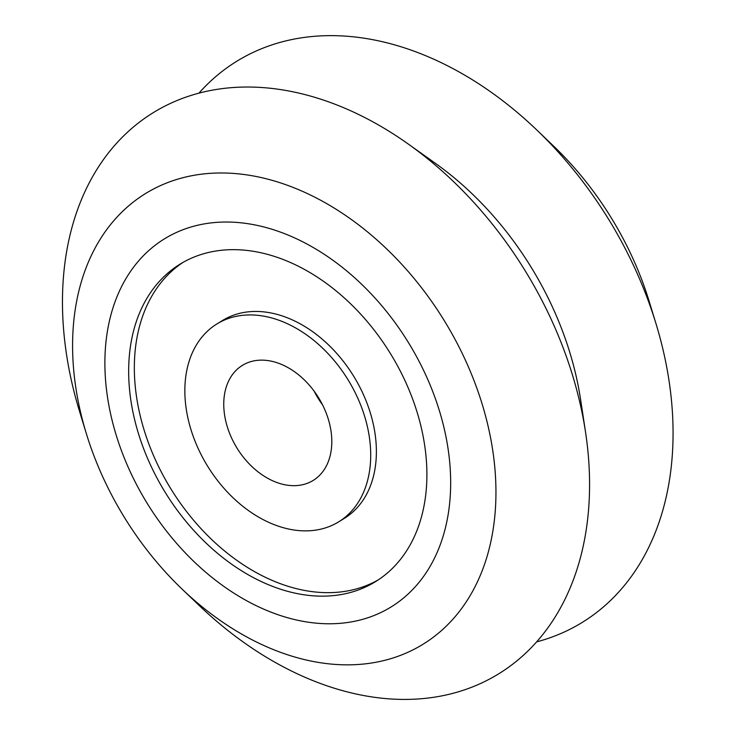 <?xml version="1.0" encoding="UTF-8"?>
<svg xmlns="http://www.w3.org/2000/svg" width="736" height="736" viewBox="0 0 736 736"><rect width="100%" height="100%" fill="white"/><g stroke="black" fill="none" stroke-linecap="round" stroke-linejoin="round"><path stroke-width="1.1" d="M110.299 492.412A264.638 187.781 -121.6 0 0 182.031 589.058A264.638 187.781 -121.6 0 0 441.407 630.632A264.638 187.781 -121.6 0 0 458.234 345.414A264.638 187.781 -121.6 0 0 185.73 177.017A264.638 187.781 -121.6 0 0 86.305 433.504A264.638 187.781 -121.6 0 0 110.299 492.412M182.031 589.058L198.729 605.056A329.48 233.79 -121.6 0 0 479.43 684.011A329.48 233.79 -121.6 0 0 585.516 431.986A329.48 233.79 -121.6 0 0 542.607 301.714A329.48 233.79 -121.6 0 0 408.351 144.1A329.48 233.79 -121.6 0 0 135.562 125.23A329.48 233.79 -121.6 0 0 79.543 411.387L86.305 433.504M585.516 431.986L580.557 399.317A270.176 191.71 -121.6 0 0 545.376 292.496A270.176 191.71 -121.6 0 0 435.28 163.245L408.351 144.1M536.608 641.893A329.48 233.79 -121.6 0 0 655.988 323.665A329.48 233.79 -121.6 0 0 626.106 250.332A329.48 233.79 -121.6 0 0 536.802 129.996A329.48 233.79 -121.6 0 0 198.922 93.159M655.988 323.665L649.226 301.548A264.638 187.781 -121.6 0 0 625.232 242.641A264.638 187.781 -121.6 0 0 553.5 145.995L536.802 129.996M419.87 362.876A216.145 153.364 -121.6 0 0 164.496 238.823A216.145 153.364 -121.6 0 0 135.691 482.936A216.145 153.364 -121.6 0 0 391.064 606.979A216.145 153.364 -121.6 0 0 419.87 362.876M155.232 474.683A186.42 132.278 -121.6 0 0 375.489 581.67A186.42 132.278 -121.6 0 0 400.329 371.128A186.42 132.278 -121.6 0 0 180.072 264.141A186.42 132.278 -121.6 0 0 155.232 474.683M182.942 262.439A186.42 132.278 -121.6 0 0 160.908 471.187A186.42 132.278 -121.6 0 0 378.295 579.876M338.67 521.852L344.347 518.356A116.178 82.432 -121.6 0 0 359.83 387.145A116.178 82.432 -121.6 0 0 222.566 320.473L216.89 323.96A116.178 82.432 -121.6 0 0 201.406 455.17A116.178 82.432 -121.6 0 0 338.67 521.852A116.178 82.432 -121.6 0 0 354.154 390.641A116.178 82.432 -121.6 0 0 216.89 323.96M233.376 441.664A67.546 47.932 -121.6 0 0 313.177 480.433A67.546 47.932 -121.6 0 0 322.184 404.147A67.546 47.932 -121.6 0 0 242.383 365.378A67.546 47.932 -121.6 0 0 233.376 441.664M314.143 391.184A67.546 47.932 -121.6 0 0 314.447 391.773A67.546 47.932 -121.6 0 0 322.478 404.736"/></g></svg>
